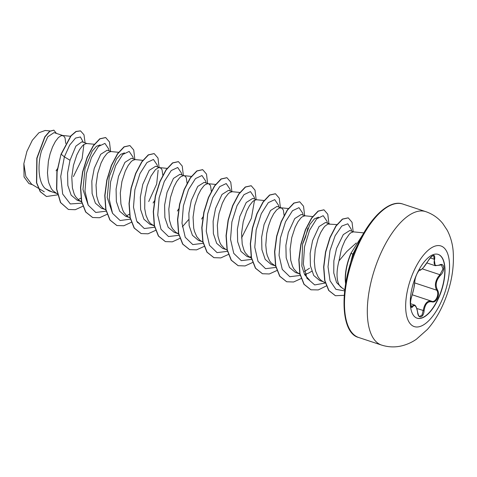 <?xml version="1.0" encoding="UTF-8"?>
<svg xmlns="http://www.w3.org/2000/svg" width="477" height="477" viewBox="0 0 477 477"><rect width="100%" height="100%" fill="white"/><g stroke="black" fill="none" stroke-linecap="round" stroke-linejoin="round"><path stroke-width="0.72" d="M438.095 254.366A33.599 14.531 -71.7 0 1 438.095 298.745A33.599 14.531 -71.7 0 1 416.976 318.153M416.981 273.78A33.599 14.531 -71.7 0 1 438.202 254.402A33.599 14.531 -71.7 0 1 438.297 298.817A33.599 14.531 -71.7 0 1 417.077 318.189A33.599 14.531 -71.7 0 1 416.981 273.78M411.782 296.283C413.571 290.463 414.567 285.604 414.775 281.698C414.781 279.808 415.485 277.262 416.874 274.054C418.371 271.019 419.516 269.577 420.303 269.732C421.918 269.696 424.536 266.732 428.161 260.853C433.056 254.122 435.221 253.579 434.654 259.232C433.17 264.574 434.791 266.482 439.514 264.944C444.54 262.213 445.327 270.858 440.462 275.301C436.05 280.255 435.048 285.121 437.475 289.897C438.798 292.222 438.792 295.001 437.463 298.226C435.912 301.249 434.07 302.46 431.947 301.869C427.708 301.041 425.09 303.998 424.095 310.742C423.564 317.98 418.15 319.31 417.608 312.352C416.463 306.127 414.841 304.219 412.742 306.633C410.453 310.277 409.66 301.637 411.782 296.283A0.602 0.334 19 0 1 411.729 296.45M417.608 312.352L417.661 312.256C418.377 315.315 419.039 316.692 419.635 316.394L422.02 315.094L423.94 307.462C425.645 302.388 428.221 300.313 431.679 301.225C435.495 303.145 439.734 293.975 436.759 290.219C434.625 286.433 435.012 282.092 437.916 277.191L439.937 274.71L443.002 268.962L441.428 264.95L439.335 265.212A0.602 0.388 66 0 0 439.514 264.944M412.277 294.804L431.679 301.225A0.602 0.465 110.4 0 1 431.947 301.869M414.775 281.698A0.602 0.525 -1.2 0 0 414.811 281.502L413.887 288.203L411.776 296.372C410.679 299.58 410.333 302.728 410.733 305.811L411.174 306.741L414.274 304.958L410.524 303.712M356.277 242.966L346.761 251.528L338.998 260.871A28.453 12.307 -71.7 0 0 341.383 287.458L344.74 289.807M346.713 277.966L352.771 254.265L357.631 244.91M62.779 135.51L54.044 132.618L47.772 136.78L41.517 150.827C37.361 164.815 38.255 182.661 45.428 188.731L49.304 190.997L56.274 193.304M65.754 143.464L65.039 137.829L63.429 135.766L61.104 135.689L58.325 137.626L55.374 141.466L52.548 146.946L50.133 153.683L48.386 161.208L47.461 172.805L48.153 179.936L48.91 183.132L51.224 188.493L52.756 190.567L57.347 193.948M87.041 143.541L81.847 141.824L75.921 146.093L70.006 160.266L67.567 173.032L67.847 185.458L71.145 195.147L77.143 200.215L81.531 201.67L78.771 200.221L75.479 196.524L74.191 194.032L72.415 187.968L71.777 177.021L73.422 165.412L76.803 154.977L79.635 149.498L82.587 145.658L84.012 144.442L86.599 143.505L94.524 144.292M111.296 151.573L107.164 150.207L100.701 154.304L94.261 168.298L91.828 181.051L92.103 193.507L95.4 203.19L101.404 208.246L104.791 209.367M118.779 152.324L110.855 151.537L108.273 152.473L106.842 153.689L103.891 157.529L101.064 163.009L97.678 173.443L96.038 185.052L96.67 195.999L98.453 202.063L99.741 204.555L103.032 208.258L105.858 210.011M135.551 159.604L131.419 158.239L124.956 162.341L118.517 176.329L116.084 189.101L116.364 201.538L119.655 211.21L125.66 216.278L129.046 217.399M142.802 160.332L135.11 159.568L132.528 160.505L131.097 161.721L128.146 165.561L125.32 171.04L121.933 181.475L120.293 193.09L120.925 204.031L122.708 210.095L123.996 212.593L127.287 216.29L130.334 218.174M162.8 175.19L162.073 169.955L161.369 168.685L160.063 167.725L155.675 166.27L149.218 170.367L142.778 184.36L140.339 197.12L140.62 209.558L143.917 219.253L149.915 224.309L153.308 225.436M160.063 167.725L158.137 167.815L155.359 169.752L150.959 176.15L147.166 185.815L144.865 197.234L144.704 208.604L145.944 215.258L148.252 220.624L149.784 222.699L151.543 224.321L154.309 225.764M184.068 175.673L179.936 174.302L173.473 178.404L167.033 192.392L164.601 205.158L164.881 217.607L168.172 227.285L174.177 232.341L177.563 233.468M191.319 176.395L183.627 175.631L181.045 176.568L179.614 177.784L176.663 181.624L173.837 187.103L170.45 197.544L168.81 209.153L169.442 220.1L171.225 226.164L172.513 228.656L175.804 232.353L178.565 233.796M208.33 183.705L204.192 182.333L197.728 186.435L191.295 200.423L188.856 213.195L189.136 225.621L192.434 235.31L198.432 240.378L201.825 241.499M215.58 184.426L207.889 183.663L205.301 184.599L203.876 185.821L200.924 189.655L198.092 195.135L194.711 205.575L193.066 217.184L193.704 228.131L194.455 231.321L196.768 236.687L200.06 240.384L202.892 242.137M232.585 191.736L228.453 190.365L221.99 194.467L215.55 208.455L213.118 221.215L213.392 233.664L216.695 243.353L222.693 248.41L226.08 249.531M239.836 192.464L232.144 191.694L229.562 192.63L228.131 193.853L225.18 197.687L222.354 203.172L218.967 213.607L217.327 225.216L217.959 236.163L219.742 242.227L221.03 244.719L224.321 248.416L227.147 250.169M256.841 199.768L252.709 198.396L246.245 202.504L239.806 216.486L237.373 229.258L237.653 241.702L240.945 251.373L246.949 256.441L250.336 257.562M249.232 256.894L251.14 256.87M264.097 200.495L256.399 199.732L253.818 200.668L252.387 201.884L249.435 205.724L246.609 211.204L243.228 221.638L241.583 233.247L242.215 244.194L243.997 250.258L245.285 252.75L248.577 256.447L251.409 258.206M281.102 207.799L276.964 206.434L270.507 210.53L264.067 224.524L261.629 237.278L261.909 249.715L265.206 259.416L271.204 264.473L274.597 265.594M284.089 215.348L283.362 210.118L281.746 208.055L279.427 207.978L276.648 209.916L273.697 213.756L270.87 219.235L268.456 225.973L266.709 233.497L265.784 245.095L266.476 252.226L267.233 255.422L269.541 260.782L271.073 262.857L275.664 266.238M305.358 215.831L301.225 214.465L294.762 218.561L288.323 232.555L285.89 245.315L286.17 257.765L289.461 267.442L295.466 272.504L299.854 273.959L297.093 272.516L293.802 268.813L292.514 266.321L290.731 260.257L290.099 249.31L291.739 237.701L295.126 227.267L297.952 221.787L300.904 217.947L302.335 216.731L304.916 215.795L312.608 216.558M304.433 271.532L309.525 268.205M305.202 274.215L308.375 273.19L311.761 271.288M329.619 223.862L325.481 222.497L319.018 226.599L312.584 240.587L310.145 253.359L310.426 265.784L313.723 275.473L319.721 280.536L323.114 281.657M336.869 224.589L327.943 224.041L325.165 225.979L323.692 227.672L320.765 232.377L318.111 238.536L315.225 249.566L314.301 261.157L314.993 268.289L315.75 271.485L318.058 276.851L319.59 278.926L321.349 280.548L325.302 282.968M56.059 170.873L57.353 168.792M73.404 176.615L82.11 158.758L83.845 144.936M148.705 201.55L156.671 184.092L158.143 170.14M153.093 202.999L154.381 200.918M177.349 211.031L178.642 208.95M187.056 183.222L186.328 177.987L185.625 176.717L184.325 175.757M201.61 219.068L202.898 216.987M211.311 191.253L210.59 186.024L209.88 184.748L208.58 183.788M302.525 244.302L305.471 237.284L307.898 228.042M353.874 231.894L349.742 230.528L343.291 234.612L336.512 248.511L333.852 260.871L333.769 273.005L336.565 282.599L341.985 287.881M363.856 232.895L353.433 231.858L350.851 232.794L349.42 234.01L345.02 240.408L342.367 246.573L341.228 250.073L338.998 260.871M32.537 184.754L28.918 183.556L24.059 176.985L23.85 163.671L26.921 151.37L32.329 140.262L38.899 132.761L45.184 130.471L50.025 130.954M23.85 163.671L25.836 176.418L31.631 184.211L38.249 188.177M70.006 160.266L64.383 156.855L69.708 145.056L75.527 138.074L80.428 136.971L83.326 142.313M52.166 191.945L45.428 188.731M81.877 203.154L70.322 203.947L62.672 194.032L60.728 176.46L64.383 156.855L61.229 154.268L71.043 135.921L76.153 131.533L80.535 130.907L83.976 134.776L85.091 142.897M57.556 194.866L46.49 196.5L40.402 191.736L36.687 182.786L37.009 158.245L44.987 136.905L49.805 131.318L53.895 130.185L56.423 133.405M61.026 154.202L56.888 171.905L56.56 189.154L60.478 202.528L68.396 209.475L60.68 202.6L56.763 189.22L57.091 171.97L61.026 154.202L70.846 135.856L75.95 131.467L80.434 130.871M46.388 196.464L40.199 191.671L36.485 182.715L36.807 158.173L44.784 136.839L49.602 131.253L53.794 130.155M307.14 278.592L309.49 279.999L304.666 274.704L301.834 266.16L302.597 243.944L309.907 224.381L314.432 218.83L318.493 217.148M188.624 219.629L182.327 226.849M137.34 222.365L139.683 223.773L136.72 221.215M129.631 214.095L126.638 215.765M112.465 213.183L107.224 197.526L109.275 176.472L116.489 159.115L120.687 154.315L124.431 152.884M88.203 205.152L82.968 189.494L85.013 168.435L92.228 151.084L96.432 146.278L100.17 144.853M80.935 198.146L78.121 199.702M109.006 150.815L108.655 148.925L104.922 143.398L98.459 146.451L91.483 157.464L86.361 173.706L84.978 191.074L88.215 205.17L95.752 212.456L106.138 211.186M133.268 158.847L132.91 156.963L129.172 151.43L122.69 154.512L115.702 165.573L110.592 181.862L109.239 199.255L112.536 213.326L120.132 220.529L130.561 219.14M157.422 166.849L157.166 164.988L153.439 159.461L146.97 162.52L139.994 173.533L134.878 189.774L133.488 207.143L136.732 221.233L144.269 228.519L154.655 227.255M181.785 174.916L181.427 173.026L177.7 167.493L171.231 170.551L164.255 181.558L159.133 197.8L157.75 215.169L160.987 229.264L168.53 236.55L178.911 235.286M206.04 182.947L205.688 181.057L201.956 175.524L195.487 178.583L188.51 189.59L183.395 205.831L182.005 223.2L185.243 237.296L192.786 244.582L203.166 243.318M230.302 190.979L229.944 189.083L226.211 183.556L219.742 186.614L212.766 197.627L207.65 213.869L206.267 231.238L209.504 245.333L217.047 252.619L227.428 251.349M241.553 237.963L251.391 218.222L254.533 200.227M254.557 199.01L254.199 197.12L250.473 191.593L244.003 194.646L237.027 205.659L231.905 221.9L230.522 239.269L233.76 253.365L241.302 260.651L251.683 259.381M278.812 207.042L278.461 205.158L274.728 199.624L268.265 202.677L261.289 213.684L256.167 229.926L254.778 247.295L258.021 261.396L265.558 268.682L275.939 267.412M303.074 215.073L302.716 213.183L298.984 207.656L292.514 210.715L285.538 221.727L280.422 237.963L279.039 255.332L282.277 269.427L289.819 276.714L300.2 275.444M327.329 223.105L326.972 221.215L323.191 215.676L316.639 218.889L309.615 230.17L304.547 246.675L303.342 264.151L306.866 278.091L314.707 284.936L325.314 283.028M351.591 231.142L351.233 229.252L347.781 223.802L341.77 226.056L335.116 235.775L329.989 250.562L328.015 266.774L330.036 280.726L335.909 289.342L344.609 290.881M68.396 209.475L75.271 209.707L82.807 206.273M110.581 151.334L109.466 141.967L105.679 137.555L99.955 138.867L93.414 145.831L87.291 157.476L82.748 172.09L80.702 187.539L81.698 201.538L85.818 212.038L92.657 217.512L99.526 217.745L107.069 214.304M134.836 159.372L133.721 149.999L129.929 145.586L124.205 146.898L117.67 153.874L111.546 165.513L107.003 180.133L104.958 195.582L105.954 209.576L110.074 220.07L116.919 225.543L123.859 225.758L131.467 222.24M159.097 167.403L157.982 158.03L154.19 153.618L148.466 154.93L141.931 161.9L135.808 173.539L131.264 188.159L129.219 203.601L130.215 217.601L134.329 228.101L141.174 233.575L148.043 233.808L155.58 230.373M183.353 175.435L182.238 166.068L178.452 161.655L172.728 162.961L166.187 169.925L160.069 181.57L155.52 196.184L153.475 211.633L154.47 225.633L158.591 236.133L165.43 241.606L172.298 241.839L179.841 238.405M207.608 183.466L206.499 174.099L202.707 169.681L196.977 170.999L190.442 177.969L184.319 189.613L179.775 204.234L177.73 219.676L178.732 233.676L182.852 244.17L189.697 249.638L196.56 249.87L204.096 246.436M231.87 191.498L230.755 182.131L226.963 177.718L221.239 179.03L214.704 185.994L208.58 197.639L204.037 212.253L201.992 227.702L202.987 241.702L207.101 252.196L213.946 257.669L220.815 257.902L228.358 254.468M256.125 199.529L255.016 190.162L251.224 185.75L245.5 187.056L238.965 194.026L232.842 205.665L228.292 220.285L226.247 235.727L227.243 249.727L231.363 260.227L238.202 265.701L245.077 265.933L252.613 262.499M280.387 207.561L279.272 198.193L275.479 193.781L269.755 195.093L263.215 202.063L257.091 213.708L252.548 228.328L250.503 243.771L251.504 257.771L255.624 268.265L262.469 273.738L269.338 273.965L276.875 270.531M304.642 215.592L303.527 206.225L299.735 201.813L294.011 203.124L287.476 210.095L281.352 221.733L276.809 236.353L274.764 251.796L275.76 265.796L279.88 276.296L286.719 281.77L293.588 281.996L301.13 278.562M305.513 275.08L306.878 273.768M328.897 223.63L327.788 214.262L323.996 209.844L318.272 211.156L311.737 218.12L305.614 229.759L301.07 244.379L299.019 259.828L300.015 273.828L304.135 284.322L310.974 289.801L318.29 289.927L326.31 285.95M353.159 231.661L352.044 222.288L348.252 217.876L342.575 219.158L336.088 226.056L330.084 237.701L325.713 252.083L323.823 267.084L324.879 280.542L328.897 290.535L335.45 295.722L344.191 295.329M362.925 234.511L351.042 253.072L363.271 233.909M105.578 137.525L99.753 138.801L93.212 145.765L87.088 157.404L82.545 172.024L80.5 187.473L81.495 201.473L85.616 211.973L92.562 217.476M129.827 145.557L124.002 146.833L117.467 153.803L111.344 165.447L106.8 180.067L104.755 195.51L105.757 209.51L109.877 220.004L116.817 225.508M154.089 153.588L148.264 154.864L141.729 161.834L135.605 173.473L131.062 188.093L129.017 203.536L130.012 217.536L134.126 228.03L141.073 233.539M178.35 161.62L172.525 162.895L165.99 169.86L159.867 181.504L155.317 196.119L153.272 211.567L154.268 225.567L158.388 236.067L165.328 241.571M202.606 169.651L196.774 170.933L190.24 177.903L184.116 189.542L179.573 204.162L177.527 219.611L178.529 233.611L182.649 244.105L189.596 249.608M226.861 177.682L221.036 178.958L214.501 185.929L208.377 197.573L203.834 212.187L201.789 227.636L202.785 241.63L206.905 252.13L213.845 257.634M251.123 185.72L245.297 186.99L238.762 193.96L232.639 205.599L228.089 220.213L226.044 235.662L227.04 249.662L231.16 260.162L238.101 265.671M275.378 193.745L269.553 195.027L263.012 201.998L256.894 213.642L252.345 228.262L250.306 243.705L251.301 257.705L255.422 268.199L262.368 273.703M299.634 201.783L293.808 203.059L287.273 210.029L281.15 221.668L276.606 236.288L274.561 251.731L275.557 265.731L279.677 276.225L286.623 281.734M323.895 209.814L318.07 211.09L311.535 218.055L305.411 229.693L300.868 244.313L298.817 259.756L299.818 273.756L303.932 284.256L310.879 289.766M348.15 217.846L342.373 219.092L335.886 225.985L329.881 237.629L325.511 252.017L323.621 267.019L324.676 280.476L328.695 290.469L335.349 295.692M345.724 283.141A31.518 13.63 -71.7 0 1 351.245 253.144L352.771 254.265M345.616 283.761A31.518 13.63 -71.7 0 1 351.042 253.072M426.915 262.952L435.203 265.695L433.635 255.529L432.174 256.042C431.184 256.399 428.239 260.448 428.197 260.847L428.161 260.853M434.654 259.232A0.602 0.31 -161.2 0 1 433.897 259.124L430.218 257.902M420.303 269.732A0.602 0.584 114.7 0 1 419.611 270.06L419.641 270.071C419.772 270.751 420.964 270.006 423.206 267.835L428.197 260.847M419.551 270.036L419.641 270.048C419.939 269.171 415.318 274.513 414.811 281.502L414.811 281.502A0.602 0.525 -1.2 0 0 414.775 281.335M410.679 305.554L412.2 306.061A0.602 0.507 34.4 0 1 412.742 306.633M416.82 308.5L424.095 310.742M414.751 282.933L436.759 290.219A0.602 0.405 -33.4 0 0 437.475 289.897M422.223 268.849L439.937 274.71L440.462 275.301M441.07 302.102A42.453 18.359 -71.7 0 1 410.268 323.794A42.453 18.359 -71.7 0 1 414.131 270.465A42.453 18.359 -71.7 0 1 444.934 248.767A42.453 18.359 -71.7 0 1 441.07 302.102M381.54 345.068A70.28 30.397 -71.7 0 1 381.338 252.16A70.28 30.397 -71.7 0 1 425.728 211.627L402.898 204.073A70.28 30.397 108.3 0 0 358.507 244.6A70.28 30.397 108.3 0 0 358.716 337.507L381.54 345.068C388.499 347.274 395.451 347.483 402.403 345.688C407.436 344.352 412.068 342.224 416.296 339.308L427.416 329.422C433.313 322.708 438.333 314.85 442.465 305.846C450.872 287.375 454.438 269.111 453.15 251.051C452.524 243.628 450.556 236.693 447.241 230.248L442.781 223.516C438.285 217.959 432.597 213.994 425.728 211.627M358.716 337.507C339.529 333.029 339.075 283.421 357.798 244.546C370.456 216.57 389.947 199.159 402.898 204.073M44.26 191.784L38.482 188.32M300.14 274.4L297.934 273.077M288.585 208.55L280.828 207.775M178.636 234.106L176.645 232.913M154.375 226.074L152.39 224.882M167.063 168.363L159.539 167.612M81.603 201.98L79.617 200.787M70.489 136.279L62.511 135.48M157.166 164.988L157.523 166.884M417.661 312.256C416.844 307.743 415.717 305.31 414.274 304.958M435.215 265.695L439.335 265.212"/></g></svg>
